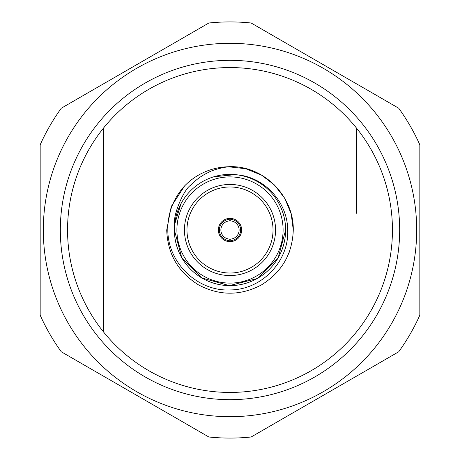 <?xml version="1.0" encoding="UTF-8"?>
<svg xmlns="http://www.w3.org/2000/svg" width="460" height="460" viewBox="0 0 460 460"><rect width="100%" height="100%" fill="white"/><g stroke="black" fill="none" stroke-linecap="round" stroke-linejoin="round"><path stroke-width="0.69" d="M356.552 213.244L356.552 128.156A162.443 162.443 0 0 0 103.448 128.156L103.448 331.844A162.443 162.443 0 0 0 356.552 331.844A162.443 162.443 0 0 0 356.552 128.156L356.552 191.366M181.033 203.607L174.679 224.244C172.638 215.47 183.741 189.681 190.446 185.363C195.874 179.854 201.624 175.657 207.702 172.776C212.163 170.217 219.012 168.21 228.246 166.75L245.824 168.734L261.636 175.202L274.539 185.052L284.797 198.363L291.197 213.9L293.279 230C292.422 253.862 281.877 272.13 261.636 284.797C240.545 295.987 219.454 295.987 198.363 284.797C178.123 272.13 167.578 253.862 166.721 230L171.229 206.546L184.575 185.949A63.279 63.279 0 0 1 228.246 166.75L245.824 168.734L261.636 175.202L274.539 185.052L284.797 198.363L291.197 213.9L293.279 230C292.422 253.862 281.877 272.13 261.636 284.797C240.545 295.987 219.454 295.987 198.363 284.797C178.123 272.13 167.578 253.862 166.721 230L171.229 206.546L184.575 185.949C173.23 198.588 167.641 213.273 167.82 230C167.791 263.292 198.036 291.582 230 289.938C262.096 289.944 289.311 260.768 287.701 230C287.552 201.836 264.224 177.019 237.205 174.846M289.541 251.424L289.058 252.718M293.279 230C292.422 253.862 281.877 272.13 261.636 284.797C240.545 295.987 219.454 295.987 198.363 284.797C178.123 272.13 167.578 253.862 166.721 230L171.229 206.546L184.575 185.949L171.229 206.546L166.721 230C167.578 253.862 178.123 272.13 198.363 284.797C219.454 295.987 240.545 295.987 261.636 284.797C281.877 272.13 292.422 253.862 293.279 230C293.923 195.776 262.999 164.668 228.246 166.75L230 166.721L228.246 166.75M285.292 236.118L285.631 230L285.252 223.543M257.111 278.57L229.367 285.614L201.848 277.972L181.723 257.623L174.38 230A55.625 55.625 0 0 0 230 285.625A55.625 55.625 0 0 0 285.625 230A55.625 55.625 0 0 1 230 285.625A55.625 55.625 0 0 1 174.374 230A55.625 55.625 0 0 1 230 174.374A55.625 55.625 0 0 1 285.625 230L278.202 257.749L257.928 278.11M275.557 230A45.557 45.557 0 0 0 230 184.443A45.557 45.557 0 0 0 184.443 230A45.557 45.557 0 0 0 230 275.557A45.557 45.557 0 0 0 275.557 230M273.027 230A43.027 43.027 0 0 0 230 186.973A43.027 43.027 0 0 0 186.973 230A43.027 43.027 0 0 0 230 273.027A43.027 43.027 0 0 0 273.027 230M241.644 230A11.644 11.644 0 0 0 230 218.356A11.644 11.644 0 0 0 218.356 230A11.644 11.644 0 0 0 230 241.644A11.644 11.644 0 0 0 241.644 230M229.241 218.379L229.241 220.921A9.114 9.114 0 0 0 220.886 230A9.114 9.114 0 0 0 229.241 239.079L229.241 240.603A10.632 10.632 0 0 1 219.368 230A10.632 10.632 0 0 1 229.241 219.397L229.241 220.921A9.114 9.114 0 0 1 230.759 220.921L230.759 219.397A10.632 10.632 0 0 1 240.632 230A10.632 10.632 0 0 1 230.759 240.603L230.759 239.079A9.114 9.114 0 0 0 239.114 230A9.114 9.114 0 0 0 230.759 220.921L230.759 218.379M230 60.329A169.671 169.671 0 0 0 60.329 230A169.671 169.671 0 0 0 230 399.671A169.671 169.671 0 0 0 399.671 230A169.671 169.671 0 0 0 230 60.329M43.309 230A186.691 186.691 0 0 1 230 43.309A186.691 186.691 0 0 1 416.691 230A186.691 186.691 0 0 1 230 416.691A186.691 186.691 0 0 1 43.309 230M419.83 144.796L419.83 315.203A208.075 208.075 0 0 1 398.705 351.796L251.125 437A208.075 208.075 0 0 1 208.874 437L61.295 351.796A208.075 208.075 0 0 1 40.169 315.203L40.169 144.796A208.075 208.075 0 0 1 61.295 108.203L208.874 23A208.075 208.075 0 0 1 251.125 23L398.705 108.203A208.075 208.075 0 0 1 419.83 144.796M230.759 241.621L230.759 239.079A9.114 9.114 0 0 1 229.241 239.079L229.241 241.621M235.313 174.633L213.825 176.778M103.448 213.411L103.448 331.844A162.443 162.443 0 0 1 103.448 128.156L103.448 191.348M176.905 230A53.096 53.096 0 0 0 230 283.095A53.096 53.096 0 0 0 283.095 230A53.096 53.096 0 0 0 230 176.905A53.096 53.096 0 0 0 176.905 230"/></g></svg>
